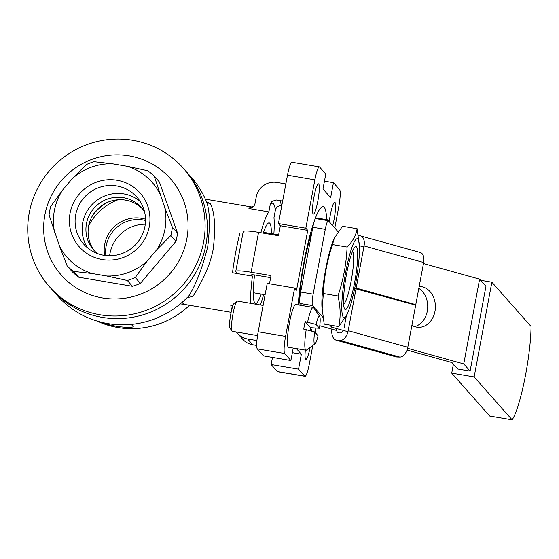 <?xml version="1.0" encoding="UTF-8"?>
<svg xmlns="http://www.w3.org/2000/svg" width="559" height="559" viewBox="0 0 559 559"><rect width="100%" height="100%" fill="white"/><g stroke="black" fill="none" stroke-linecap="round" stroke-linejoin="round"><path stroke-width="0.84" d="M101.5 322.284L103.771 323.137A83.766 82.264 138.5 0 0 128.738 327.35C131.798 327.301 133.28 327.029 133.196 326.547L131.316 324.423M133.231 326.638L131.707 324.381M285.845 183.946L276.943 182.444A17.874 17.56 -41.5 0 0 256.246 196.95L254.918 204.021L253.709 206.627L248.937 208.528A53.629 7.931 -80.4 0 1 251.368 206.942L205.363 199.165M279.982 200.625A65.892 9.741 -80.4 0 1 281.338 205.761C278.179 205.614 276.188 207.089 275.37 210.191A60.784 8.986 99.6 0 0 270.263 204.419L271.793 201.478L276.23 199.996L282.644 201.079M235.751 271.464L243.221 231.58A17.874 2.096 10.6 0 1 258.558 232.341L251.089 272.233A17.874 2.096 -169.4 0 0 235.751 271.464A17.874 2.096 -169.4 0 0 235.891 271.807L236.841 272.939M247.644 339.006L252.752 344.777A17.874 17.56 138.5 0 1 242.627 339.173L237.526 333.402A17.874 17.56 -41.5 0 0 247.644 339.006L256.937 340.578M236.408 332.011A17.874 17.56 -41.5 0 0 237.526 333.402M319.35 166.889L291.952 162.264A15.324 2.264 99.6 0 0 287.48 175.205L278.431 223.572L280.345 225.738L307.743 230.364L305.829 228.198L314.878 179.837A15.324 2.264 99.6 0 1 319.35 166.889A15.324 2.264 99.6 0 1 319.594 167.043L325.785 174.038L322.99 188.998L330.648 197.648L333.45 182.695L324.451 181.172M307.743 230.364L296.543 290.198L294.628 288.032L267.237 283.406L258.181 331.773A15.324 2.264 99.6 0 0 257.301 348.893L263.492 355.887L290.89 360.52L293.216 348.082M278.431 223.572L305.829 228.198M272.485 357.411L271.15 364.545L277.348 371.539A15.324 2.264 99.6 0 0 277.592 371.693L304.99 376.319A15.324 2.264 99.6 0 0 309.455 363.371L312.802 345.483M292.35 352.694L301.35 354.21L298.548 369.171L271.15 364.545M294.628 288.032L285.579 336.399A15.324 2.264 99.6 0 0 284.692 353.519L290.89 360.52M334.785 228.016L338.754 206.809A15.324 2.264 99.6 0 0 339.641 189.69L333.45 182.695M298.548 369.171L304.739 376.165A15.324 2.264 99.6 0 0 304.99 376.319M301.35 354.21L296.396 348.62M315.227 332.542L316.045 328.189M326.68 219.666A65.892 9.741 99.6 0 0 323.144 206.634A65.892 9.741 99.6 0 0 303.928 262.304A65.892 9.741 99.6 0 0 298.192 304.893M314.004 196.796A15.324 2.264 99.6 0 0 313.368 214.069A15.324 2.264 99.6 0 0 318.155 199.339A15.324 2.264 99.6 0 0 318.469 183.855A15.324 2.264 99.6 0 0 314.004 196.796M332.71 225.668A15.324 2.264 99.6 0 0 335.358 210.338A15.324 2.264 99.6 0 0 334.722 202.211A15.324 2.264 99.6 0 0 330.257 215.159A15.324 2.264 99.6 0 0 329.244 221.755M305.333 350.13A15.324 2.264 99.6 0 0 305.864 359.353A15.324 2.264 99.6 0 0 310.133 347.425M311.719 331.096A15.324 2.264 99.6 0 0 310.972 329.139A15.324 2.264 99.6 0 0 310.126 329.803M269.48 283.783L271.017 275.594L251.089 272.233M236.799 272.834C236.981 273.253 235.549 273.232 232.502 272.764A53.629 7.931 -80.4 0 1 239.965 232.872M251.494 274.86A60.784 8.986 99.6 0 0 251.466 275.049L252.423 276.132L232.502 272.764M270.633 277.641L255.777 275.126C252.738 274.665 251.298 274.637 251.466 275.049L251.424 274.944M280.345 225.738L278.48 235.709L258.558 232.341M270.263 204.419L268.865 211.896L248.937 208.528M281.338 205.761L281.75 205.838M275.37 210.191L273.966 217.668A53.629 7.931 99.6 0 1 273.875 234.053M252.752 344.777L256.707 345.448M231.629 310.091A53.629 7.931 -80.4 0 1 230.818 305.34L232.914 305.696M49.492 286.781L57.297 295.599A89.384 87.784 138.5 0 0 186.622 298.115L188.53 296.361C195.748 285.195 202.134 268.711 207.696 246.896C210.331 224.97 209.877 209.765 206.327 201.282L205.202 198.815A89.384 87.784 138.5 0 0 191.157 177.105L185.665 170.9A89.384 87.784 138.5 0 1 205.908 244.877A89.384 87.784 138.5 0 1 141.979 315.115A89.384 87.784 138.5 0 1 51.805 289.401A89.384 87.784 -41.5 0 0 141.979 315.115A89.384 87.784 -41.5 0 0 205.908 244.877A89.384 87.784 -41.5 0 0 185.665 170.9L183.352 168.287A89.384 87.784 -41.5 0 0 58.234 161.803A89.384 87.784 -41.5 0 0 49.492 286.781A89.384 87.784 -41.5 0 0 139.666 312.502A89.384 87.784 -41.5 0 0 203.588 242.264A89.384 87.784 -41.5 0 0 183.352 168.287M206.718 201.939L210.324 203.469C214.705 212.008 215.704 227.003 213.314 248.462C210.016 268.194 198.634 287.046 192.918 296.466L187.125 297.612M206.327 201.282L208.123 203.071L210.324 203.469M182.08 302.37L183.806 304.306M185.043 304.515L178.838 305.088M188.53 296.361L189.592 295.858L192.918 296.466M268.865 211.896A53.629 7.931 99.6 0 0 260.815 232.726M252.423 276.132A53.629 7.931 99.6 0 0 250.495 303.306M260.382 304.976A53.629 7.931 99.6 0 0 263.666 294.488M254.555 274.944A40.863 6.037 99.6 0 0 255.547 303.481A40.863 6.037 99.6 0 0 261.193 294.076M271.401 233.634A40.863 6.037 99.6 0 0 269.165 222.894A40.863 6.037 99.6 0 0 263.24 233.131M189.536 305.277A83.256 81.761 138.5 0 1 96.889 321.013M104.638 255.414A31.926 31.353 138.5 0 1 145.522 219.219M88.685 225.745A53.629 52.672 138.5 0 1 118.005 199.787M93.444 214.188A53.629 52.672 138.5 0 1 105.958 203.113M109.627 255.777A35.496 34.861 138.5 0 1 145.277 224.215M105.875 255.568A31.926 31.353 138.5 0 1 145.529 220.47M78.749 277.215L132.455 286.292L127.305 280.478L106.818 276.006L91.997 273.505L73.599 271.401L78.749 277.215A62.573 61.448 -41.5 0 1 72.349 271.856L67.206 266.049L59.589 246.365L49.066 214.949A62.573 61.448 -41.5 0 1 50.617 206.662L62.447 190.263L72.258 178.67L86.184 164.639A62.573 61.448 -41.5 0 1 94.129 161.712L112.527 163.808L127.347 166.316L147.835 170.781A62.573 61.448 -41.5 0 1 154.235 176.141L164.758 207.55L172.375 227.233L177.517 233.047L159.378 181.954L154.235 176.141M170.823 235.528L156.897 249.552L147.087 261.151L135.257 277.543L140.4 283.357L175.966 241.334L170.823 235.528A62.573 61.448 -41.5 0 0 172.375 227.233M106.818 276.006A56.697 55.683 -41.5 0 0 147.087 261.151M127.305 280.478A62.573 61.448 -41.5 0 0 135.257 277.543M59.589 246.365A56.697 55.683 -41.5 0 0 91.997 273.505M67.206 266.049A62.573 61.448 -41.5 0 0 73.599 271.401M62.447 190.263A56.697 55.683 -41.5 0 0 54.586 232.264M112.527 163.808A56.697 55.683 -41.5 0 0 72.258 178.67M159.755 193.456A56.697 55.683 -41.5 0 0 127.347 166.316M156.897 249.552A56.697 55.683 -41.5 0 0 164.758 207.55M75.689 214.782A35.496 34.861 -41.5 0 0 83.731 244.157A35.496 34.861 -41.5 0 0 119.542 254.373A35.496 34.861 -41.5 0 0 144.928 226.479A35.496 34.861 -41.5 0 0 136.892 197.103A35.496 34.861 -41.5 0 0 101.074 186.888A35.496 34.861 -41.5 0 0 75.689 214.782M149.274 226.598A40.604 39.878 -41.5 0 0 96.295 182.234A40.604 39.878 -41.5 0 0 83.445 250.893A40.604 39.878 -41.5 0 0 149.274 226.598M186.846 238.896A72.789 71.482 -41.5 0 0 91.886 159.378A72.789 71.482 -41.5 0 0 68.855 282.442A72.789 71.482 -41.5 0 0 186.846 238.896M175.966 241.334A62.573 61.448 -41.5 0 0 177.517 233.047M132.455 286.292A62.573 61.448 -41.5 0 0 140.4 283.357M142.545 208.947A31.926 31.353 -41.5 0 0 98.978 207.829A31.926 31.353 -41.5 0 0 94.806 251.215M140.092 201.338A35.496 34.861 -41.5 0 0 94.226 202.463A35.496 34.861 -41.5 0 0 87.546 247.854M144.55 211.791A31.926 31.353 -41.5 0 0 141.497 207.696A31.926 31.353 -41.5 0 0 96.812 205.384A31.926 31.353 -41.5 0 0 93.688 250.013A31.926 31.353 -41.5 0 0 97.378 253.548M300.63 285.998A5.108 0.601 -169.4 0 0 300.183 285.845M307.911 243.479A5.108 0.601 10.6 0 1 308.498 243.675M300.134 286.18L300.602 286.257M328.426 220.833A53.629 7.931 99.6 0 0 328.042 220.274A53.629 7.931 99.6 0 0 327.176 219.75L319.706 218.485A53.629 7.931 99.6 0 0 318.253 219.023M311.95 231.866A53.629 7.931 99.6 0 0 299.009 305.025M327.176 219.75A53.629 7.931 99.6 0 0 325.729 220.288M337.985 231.622L328.412 220.812A10.216 1.509 99.6 0 0 328.245 220.714A10.216 1.509 99.6 0 0 325.268 229.344L312.816 227.24A10.216 1.509 -80.4 0 1 315.793 218.611L328.245 220.714M300.686 292.057L313.138 294.16A10.216 1.509 99.6 0 0 312.551 305.577L300.099 303.474A10.216 1.509 -80.4 0 1 300.686 292.057L312.816 227.24M407.574 348.299L463.739 363.916L470.091 371.092L485.953 286.327L479.601 279.151L423.47 263.541M363.867 246.966L359.374 245.715M347.971 331.718L331.676 327.19L329.803 325.072M322.85 317.219L312.551 305.577M300.099 303.474L301.902 305.514M319.79 325.722L336.665 330.495M407.029 350.067L451.945 362.56L457.639 368.989L470.091 371.092M313.138 294.16L325.268 229.344M331.676 327.19L332.004 325.443M463.739 363.916L479.601 279.151M411.899 325.366A20.431 16.323 91.6 0 0 418.516 327.329A20.431 16.323 91.6 0 0 435.398 307.359A20.431 16.323 91.6 0 0 419.648 286.488A20.431 16.323 91.6 0 0 419.173 286.481M414.694 326.652A20.431 16.323 91.6 0 0 427.586 309.176A20.431 16.323 91.6 0 0 418.817 288.381M355.608 283.734A39.92 5.897 -80.4 0 1 348.348 311.321A39.92 5.897 -80.4 0 1 341.856 303.341A39.92 5.897 -80.4 0 1 350.64 251.382A39.92 5.897 -80.4 0 1 359.381 245.981A39.92 5.897 -80.4 0 1 355.608 283.734M346.629 273.596A31.926 4.717 -80.4 0 1 354.553 247.49A31.926 4.717 -80.4 0 1 355.272 278.885A31.926 4.717 -80.4 0 1 344.281 308.302A31.926 4.717 -80.4 0 1 346.629 273.596M337.943 295.99C340.536 306.577 340.822 316.778 338.789 326.589L324.206 324.122L321.928 306.856A39.92 5.897 -80.4 0 1 332.968 241.516L334.331 238.155L342.52 226.248L357.11 228.715C356.083 235.213 352.75 241.327 347.104 247.05C346.356 263.757 343.303 280.066 337.943 295.99L323.361 293.524C324.101 276.824 327.155 260.508 332.514 244.583L334.331 238.155M347.104 247.05L332.514 244.583M359.381 245.981L357.11 228.715M338.789 326.589L346.985 314.682L348.348 311.321M322.082 309.875L323.361 293.524M343.624 304.019A26.818 3.962 99.6 0 0 351.653 278.277A26.818 3.962 99.6 0 0 352.526 251.326M310.476 327.693L305.137 321.656L316.08 324.451L319.462 328.266L310.476 327.693A21.71 3.207 99.6 0 1 309.979 330.607M314.682 331.927A14.045 2.075 99.6 0 0 315.059 343.841A14.045 2.075 99.6 0 0 318.057 335.742L314.682 331.927L303.74 329.132A21.71 3.207 99.6 0 1 304.396 325.345A21.71 3.207 99.6 0 1 305.137 321.656M319.462 328.266A14.045 2.075 99.6 0 0 319.692 316.45A14.045 2.075 99.6 0 0 316.08 324.451M306.227 329.558A21.71 3.207 99.6 0 0 305.983 350.241L288.549 347.293A21.71 3.207 99.6 0 1 289.45 322.822A21.71 3.207 99.6 0 1 295.781 304.48L313.215 307.429A21.71 3.207 99.6 0 0 307.625 322.075M263.107 305.438L237.435 301.098A15.324 2.264 99.6 0 0 237.072 301.21L234.214 303.292A12.766 1.887 99.6 0 0 230.797 313.983A12.766 1.887 99.6 0 0 230.008 328.189L232.027 331.089A15.324 2.264 99.6 0 0 232.327 331.319L257.545 335.582M305.983 350.241A21.71 3.207 99.6 0 0 306.493 350.081L315.059 343.841M237.072 301.21A15.324 2.264 99.6 0 0 232.963 314.046A15.324 2.264 99.6 0 0 232.027 331.089M451.721 373.132L489.719 416.05L512.128 419.837A56.186 8.308 99.6 0 0 524.601 379.806A56.186 8.308 99.6 0 0 531.05 326.449L491.871 282.183L474.137 376.92L451.721 373.132L453.398 364.195M480.6 280.283L491.871 282.183M512.128 419.837L474.137 376.92M399.79 357.075L340.186 340.501A10.216 6.023 -74.5 0 0 348.194 330.697L407.797 347.272A10.216 6.023 105.5 0 1 399.79 357.075L397.037 356.998A12.766 7.533 105.5 0 1 395.947 356.838L336.343 340.256A12.766 7.533 -74.5 0 0 337.433 340.424L397.037 356.998M360.653 235.919L420.256 252.493A10.216 6.023 105.5 0 1 423.659 262.506L364.056 245.932A10.216 6.023 -74.5 0 0 360.653 235.919A10.216 6.023 -74.5 0 0 359.779 235.786L358.487 235.751M331.871 329.167A12.766 7.533 -74.5 0 0 336.343 340.256M343.254 330.411A5.108 3.012 105.5 0 1 340.054 332.975L338.831 332.94A5.108 3.012 105.5 0 1 338.398 332.878A5.108 3.012 105.5 0 1 336.595 328.559M344.058 328.077L346.252 316.345M354.665 288.521L415.686 305.137L407.797 347.272M356.076 288.563L348.194 330.697M340.186 340.501L337.433 340.424M364.056 245.932L356.174 288.067L354.769 288.025M423.659 262.506L415.777 304.641L413.681 304.585M356.174 288.067L415.777 304.641M285.579 336.399L258.181 331.773M314.878 179.837L287.48 175.205M304.739 376.165L277.348 371.539M284.692 353.519L257.301 348.893M133.217 326.128L133.238 326.638M253.709 206.627L251.368 206.942M231.126 312.306L183.59 304.271M278.641 234.857L263.52 232.306M265.113 294.733L253.311 292.741M319.692 316.45L313.648 307.75"/></g></svg>
